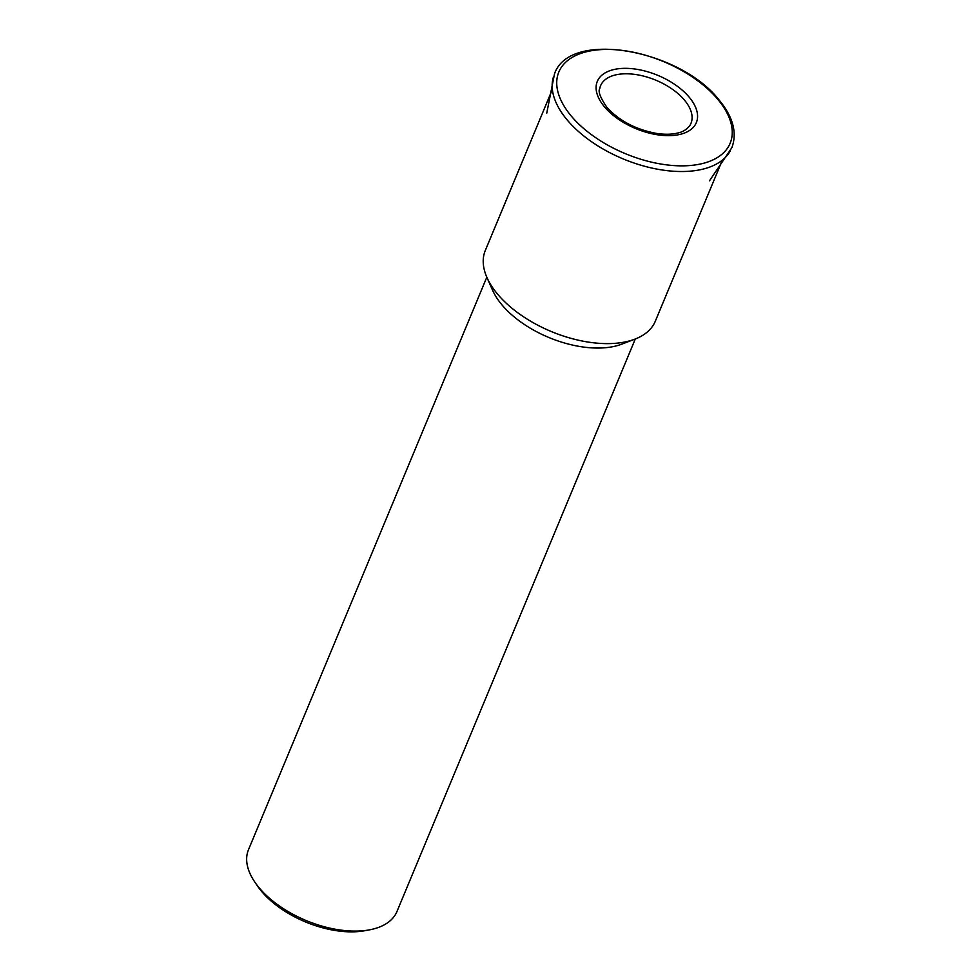 <?xml version="1.0" encoding="UTF-8"?>
<svg xmlns="http://www.w3.org/2000/svg" width="980" height="980" viewBox="0 0 980 980"><rect width="100%" height="100%" fill="white"/><g stroke="black" fill="none" stroke-linecap="round" stroke-linejoin="round"><path stroke-width="1.47" d="M552.365 89.388L485.308 250.476A92.071 49.466 22.6 0 0 486.974 277.561A92.071 49.466 22.6 0 0 497.583 294.135A92.071 49.466 22.6 0 0 634.905 339.141A92.071 49.466 22.6 0 0 655.302 321.244L722.358 160.144M486.974 277.561L492.634 290.35A80.409 43.206 22.6 0 0 501.907 304.817A80.409 43.206 22.6 0 0 621.835 344.139L634.905 339.141M486.815 277.205L248.479 849.746A80.409 43.206 22.6 0 0 254.923 882.233A80.409 43.206 22.6 0 0 259.21 887.868A80.409 43.206 22.6 0 0 369.362 929.873A80.409 43.206 22.6 0 0 396.949 911.547L635.285 339.007M254.923 882.233L257.532 886.055A75.386 40.499 22.6 0 0 261.55 891.335A75.386 40.499 22.6 0 0 364.817 930.706L369.362 929.873M553.431 76.955A95.991 51.573 22.6 0 0 552.622 80.287A95.991 51.573 22.6 0 0 567.151 119.915A95.991 51.573 22.6 0 0 692.946 170.9A95.991 51.573 22.6 0 0 728.63 153.542A95.991 51.573 22.6 0 0 730.418 150.626M692.787 165.253A92.769 49.845 22.6 0 0 717.764 99.311A92.769 49.845 22.6 0 0 596.183 50.029A92.769 49.845 22.6 0 0 571.218 115.983A92.769 49.845 22.6 0 0 692.787 165.253M689.197 97.179A53.631 28.812 22.6 0 0 618.907 68.686A53.631 28.812 22.6 0 0 604.476 106.82A53.631 28.812 22.6 0 0 674.767 135.301A53.631 28.812 22.6 0 0 689.197 97.179M620.303 74.1A48.951 26.301 22.6 0 0 599.723 88.69C597.91 91.397 600.287 97.584 606.853 107.249C619.054 120.736 635.555 129.446 656.331 133.39C664.783 134.664 672.072 134.517 678.185 132.913C682.545 132.018 686.306 129.74 689.479 126.053A48.951 26.301 22.6 0 0 684.457 100.107A48.951 26.301 22.6 0 0 620.303 74.1M709.471 180.822L731.889 147.637C737.34 132.717 733.028 116.792 718.977 99.862C679.899 49.625 569.735 29.314 554.521 73.806L546.767 113.092"/></g></svg>
